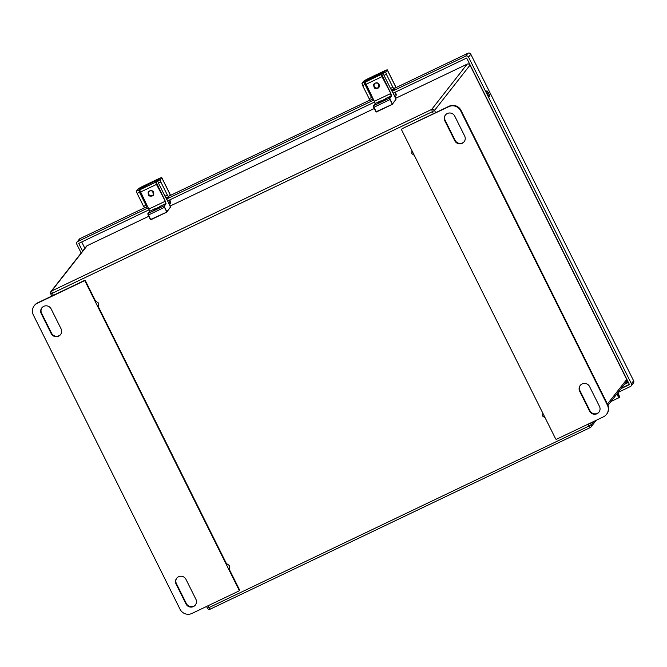<?xml version="1.0" encoding="UTF-8"?>
<svg xmlns="http://www.w3.org/2000/svg" width="667" height="667" viewBox="0 0 667 667"><rect width="100%" height="100%" fill="white"/><g stroke="black" fill="none" stroke-linecap="round" stroke-linejoin="round"><path stroke-width="1" d="M94.697 300.475L98.733 303.202L98.449 307.996M225.554 562.931L229.59 565.658L229.306 570.452M545.114 417.767L542.638 416.083L542.813 413.14M414.265 155.311L411.781 153.635L411.956 150.684M599.083 411.998A5.578 5.461 38.1 0 1 589.92 410.705L580.007 390.829A5.578 5.461 38.1 0 1 580.398 385.243M464.257 141.587A5.578 5.461 38.1 0 1 455.102 140.303L445.189 120.419A5.578 5.461 38.1 0 1 445.581 114.832M402.284 128.606A0.717 0.7 -141.9 0 0 402.043 128.806L401.701 129.231A0.717 0.7 -141.9 0 0 401.634 129.973L555.644 438.878A0.717 0.7 -141.9 0 0 556.595 439.211L603.443 416.825A8.921 8.738 38.1 0 0 607.387 405.094L607.729 404.661L461.014 110.397A8.921 8.738 -141.9 0 0 449.133 106.22L402.284 128.606L448.791 106.653A8.921 8.738 38.1 0 1 460.672 110.822L607.387 405.094M606.503 414.374L606.837 413.949A8.921 8.738 -141.9 0 0 607.729 404.661M579.673 391.254A5.578 5.461 38.1 0 1 580.223 385.451A5.578 5.461 38.1 0 1 589.561 386.535L599.475 406.411A5.578 5.461 38.1 0 1 598.916 412.214A5.578 5.461 38.1 0 1 589.586 411.139L579.673 391.254L580.007 390.829M454.761 140.729L444.847 120.852A5.578 5.461 38.1 0 1 445.406 115.049A5.578 5.461 38.1 0 1 454.744 116.125L464.657 136.01A5.578 5.461 38.1 0 1 464.099 141.804A5.578 5.461 38.1 0 1 454.761 140.729L455.102 140.303M60.68 334.417A5.578 5.461 38.1 0 1 51.517 333.133L41.604 313.248A5.578 5.461 38.1 0 1 41.996 307.662M195.498 604.827A5.578 5.461 38.1 0 1 186.335 603.543L176.421 583.658A5.578 5.461 38.1 0 1 176.813 578.072M95.531 301.034L85.434 280.782A0.717 0.7 -141.9 0 0 84.484 280.448L37.635 302.835A8.921 8.738 -141.9 0 0 34.576 305.286L34.242 305.719A8.921 8.738 38.1 0 1 37.302 303.268L37.635 302.835M34.242 305.719A8.921 8.738 38.1 0 0 33.35 314.999L180.065 609.271A8.921 8.738 38.1 0 0 191.946 613.44L238.794 591.054A0.717 0.7 -141.9 0 0 239.036 590.862L239.378 590.428A0.717 0.7 -141.9 0 0 239.445 589.686L229.365 569.46M226.388 563.49L98.508 307.012M61.072 328.839A5.578 5.461 38.1 0 1 60.514 334.642A5.578 5.461 38.1 0 1 51.176 333.567L41.262 313.682A5.578 5.461 38.1 0 1 41.821 307.879A5.578 5.461 38.1 0 1 51.159 308.954L61.072 328.839M185.976 579.365L195.89 599.241A5.578 5.461 38.1 0 1 195.331 605.044A5.578 5.461 38.1 0 1 186.001 603.968L176.088 584.084A5.578 5.461 38.1 0 1 176.638 578.289A5.578 5.461 38.1 0 1 185.976 579.365M239.036 590.862A0.717 0.7 -141.9 0 0 239.111 590.12L85.093 281.216A0.717 0.7 -141.9 0 0 84.142 280.882L37.302 303.268M617.734 392.871L618.534 395.464L617.183 393.572M617.05 393.738L618.451 395.498M617.892 392.671A4.394 0.809 -115.5 0 1 619.318 397.515A4.394 0.809 -115.5 0 1 616.783 394.08M621.486 388.086L629.34 384.334M625.996 382.333L627.997 381.641M624.445 384.309L628.389 382.424M473.979 73.045A14.457 14.149 38.1 0 1 474.37 73.512M620.719 367.033A14.457 14.149 38.1 0 1 620.852 367.625M168.518 196.665L166.208 197.774L170.477 207.078L166.858 211.697L164.632 207.245L148.449 215.016L150.667 219.468L166.817 212.073L163.815 205.953L164.29 206.12L166.091 203.819L165.299 201.192L156.261 182.333L158.229 180.348L157.595 179.865L155.786 182.166L156.261 182.333M157.604 179.857L141.612 187.894M152.818 191.154C154.711 195.148 153.435 196.732 148.991 195.898C147.149 191.771 148.382 190.162 152.71 191.07L153.31 194.914M152.86 210.122L160.997 206.153L157.095 208.554L152.86 210.122M158.479 183.15L157.796 180.899L160.172 179.765L161.748 177.747A4.819 0.434 -26.5 0 0 161.789 177.639L170.202 194.514A4.819 0.434 153.5 0 1 170.16 194.622L168.551 196.657L167.359 195.072L160.847 182.016L158.479 183.15L164.982 196.206L167.359 195.072M137.11 193.363L136.427 191.112L138.803 189.978L139.486 192.229L137.11 193.363L143.622 206.411L145.99 205.278L147.182 206.87L147.532 206.445M139.486 192.229L145.99 205.278M138.803 189.978L140.378 187.961L140.745 188.678M157.796 180.899L159.388 178.839L157.745 179.448L140.378 187.961M170.318 207.545L169.91 205.194L164.982 196.206M160.172 179.765L160.847 182.016M161.789 177.639A4.819 0.434 -26.5 0 0 158.079 179.014L142.888 186.276A4.819 0.434 -26.5 0 0 138.011 189.095L136.427 191.112M147.149 206.878L144.814 208.004L143.622 206.411M169.009 203.385A2.143 1.909 -47.3 0 0 169.676 201.009L169.318 200.1M167.817 200.975L169.385 200.233M168.226 197.916L167.784 197.023M168.234 196.815L168.668 197.69M169.768 199.892A2.676 0.492 -115.5 0 1 170.268 201.05L170.56 201.834A2.143 1.909 132.7 0 1 169.551 204.461M150.975 195.781A2.643 2.585 -141.9 0 0 153.477 192.063A2.643 2.585 -141.9 0 0 148.941 191.696A2.643 2.585 -141.9 0 0 150.975 195.781M394.047 88.911L391.737 90.012L396.006 99.316L392.388 103.944L390.17 99.491L373.979 107.262L376.196 111.714L392.354 104.31L389.353 98.199L389.828 98.366L391.629 96.065L390.829 93.438L381.799 74.579L383.758 72.586L383.125 72.103L381.324 74.412L381.799 74.579M383.6 72.261L367.142 80.14M378.347 83.4C380.24 87.394 378.964 88.969 374.52 88.144C372.678 84.017 373.92 82.408 378.239 83.317L378.848 87.152M377.897 74.604L383.133 72.103M378.389 102.368L386.535 98.391L382.625 100.8L378.389 102.368M384.009 75.396L383.325 73.145L385.701 72.011L387.277 69.993A4.819 0.434 -26.5 0 0 387.319 69.885L395.731 86.752A4.819 0.434 153.5 0 1 395.689 86.86L394.08 88.903L392.888 87.31L386.385 74.262L384.009 75.396L390.512 88.444L392.888 87.31M362.64 85.601L361.956 83.35L364.332 82.216L365.016 84.467L362.64 85.601L369.151 98.658L371.527 97.524L372.72 99.108L373.061 98.683M365.016 84.467L371.527 97.524M364.332 82.216L365.916 80.198L366.275 80.924M383.325 73.145L384.926 71.077L383.275 71.686L365.916 80.198M395.856 99.783L395.448 97.432L390.512 88.444M385.701 72.011L386.385 74.262M387.319 69.885A4.819 0.434 -26.5 0 0 383.617 71.261L368.417 78.514A4.819 0.434 -26.5 0 0 363.54 81.332L361.956 83.35M372.678 99.116L370.343 100.242L369.151 98.658M394.547 95.623A2.143 1.909 -47.3 0 0 395.206 93.255L394.847 92.346M393.347 93.222L394.914 92.471M393.763 90.162L393.313 89.27M393.763 89.053L394.197 89.928M395.298 92.129A2.676 0.492 -115.5 0 1 395.798 93.288L396.098 94.072A2.143 1.909 132.7 0 1 395.081 96.698M376.513 88.027A2.643 2.585 -141.9 0 0 379.014 84.3A2.643 2.585 -141.9 0 0 374.479 83.942A2.643 2.585 -141.9 0 0 376.513 88.027M166.667 198.674L169.585 197.099L168.451 197.257M618.109 392.396L630.423 386.51A2.143 2.093 -141.9 0 0 631.374 383.692L468.551 57.137A2.143 2.093 -141.9 0 0 465.699 56.136L392.329 91.187M373.753 100.067L166.8 198.949M148.216 207.829L77.781 241.479A2.143 2.093 -141.9 0 0 76.838 244.297L81.166 252.993M392.196 90.912L395.139 89.328L393.98 89.495M621.06 388.628L629.481 384.609L466.658 58.037L393.28 93.097M374.679 101.984L167.75 200.85M149.15 209.738L78.723 243.388L82.6 251.159M488.719 93.372A3.343 0.617 64.5 0 0 486.852 90.887A3.343 0.617 64.5 0 0 487.735 94.172A3.343 0.617 64.5 0 0 489.736 96.932A3.343 0.617 64.5 0 0 488.719 93.372M81.716 241.963L84.867 248.274M589.92 410.705L589.586 411.139M444.847 120.852L445.189 120.419M448.791 106.653L449.133 106.22M460.672 110.822L461.014 110.397M51.176 333.567L51.517 333.133M41.604 313.248L41.262 313.682M176.421 583.658L176.088 584.084M186.335 603.543L186.001 603.968M84.484 280.448L84.142 280.882M85.093 281.216L85.434 280.782M239.445 589.686L239.111 590.12M620.694 366.992A14.457 14.149 38.1 0 1 620.827 367.592M474.004 73.095A14.457 14.149 38.1 0 1 474.404 73.57M164.632 207.245L164.29 206.12M166.091 203.819L165.616 203.652L163.815 205.953L147.991 213.515L148.174 215.116L150.392 219.576L166.692 212.173L170.477 207.078M140.378 192.088L148.833 209.063L140.37 192.088L139.837 189.828L140.37 192.088L139.837 189.828L141.771 187.427L139.962 189.728L155.786 182.166L156.47 184.425L156.837 184.217M155.019 208.721L149.792 211.214L140.645 191.988L156.47 184.425L165.299 201.192M149.633 211.689L148.841 209.054L164.941 201.401L165.616 203.652L159.746 206.462M149.792 211.214L147.866 213.615L149.792 211.214M166.683 212.173L150.867 219.735M147.832 213.982L148.174 215.116L147.832 213.982M148.182 215.124L150.392 219.568M157.745 179.448L157.971 179.898M161.748 177.747L170.16 194.622M169.676 201.009L170.56 201.834M390.17 99.491L389.828 98.366M391.629 96.065L391.154 95.898L389.353 98.199L373.52 105.761L373.703 107.362L376.396 111.981L392.221 104.419L376.405 111.973M392.221 104.419L396.006 99.316M365.908 84.334L374.37 101.309L365.9 84.325L365.374 82.074L365.9 84.325L365.374 82.074L367.3 79.665L365.491 81.974L381.324 74.412L381.999 76.663L382.366 76.455M380.549 100.967L375.321 103.46L366.175 84.225L381.999 76.663L390.829 93.438M375.162 103.927L374.37 101.301L390.47 93.647L391.154 95.898L385.276 98.708M375.321 103.46L373.403 105.853L375.321 103.46M373.362 106.228L373.703 107.362L373.362 106.228M373.712 107.362L375.93 111.806M383.275 71.686L383.5 72.144M387.277 69.993L395.689 86.86M395.206 93.255L396.098 94.072M465.699 56.136L467.967 53.243L394.539 88.327M169.026 196.073L370.01 100.042L169.009 196.09M77.047 242.071L79.315 239.186A2.143 2.093 38.1 0 1 80.048 238.594L144.481 207.796L80.048 238.594L77.781 241.479M631.374 383.692L633.633 380.807L470.819 54.252L468.551 57.137M468.034 53.218L467.992 53.227A2.143 2.093 38.1 0 1 470.819 54.252L470.835 54.202A2.143 2.143 0 0 0 467.992 53.227L394.556 88.311M79.315 239.186A2.143 2.143 0 0 1 80.073 238.569L80.107 238.561M470.785 54.185L633.633 380.807A2.143 2.093 38.1 0 1 633.417 383.033A2.143 2.143 0 0 0 633.65 380.757L633.6 380.74M607.429 404.069L626.705 379.465L470.002 65.149L434.525 110.422L435.651 112.665M590.403 423.061L591.237 424.737L593.838 421.419M590.228 427.58L210.255 609.138L209.063 607.554L589.069 425.988L588.144 424.137M87.202 245.689L87.169 245.689A2.143 2.143 0 0 0 86.41 246.306A2.143 2.093 -141.9 0 1 87.144 245.714L148.749 216.275L87.144 245.714L51.667 290.987L431.682 109.421L467.15 64.149L395.806 98.241M374.279 108.521L170.268 205.995L374.279 108.513M433.392 113.74L432.358 111.672L52.351 293.247L53.385 295.314M208.137 605.703L209.063 607.554L207.429 608.112M467.217 64.124L467.15 64.149A2.143 2.093 -141.9 0 1 470.002 65.149L470.018 65.108A2.143 2.143 0 0 0 467.175 64.124L395.798 98.232M469.968 65.091L626.705 379.465A2.143 2.093 -141.9 0 1 626.496 381.691A2.143 2.143 0 0 0 626.722 379.415L626.68 379.398M434.525 110.422A2.143 2.093 -141.9 0 0 431.682 109.421L432.358 111.672L434.525 110.422M51.667 290.987A2.143 2.093 -141.9 0 0 50.725 293.805L52.351 293.247L51.667 290.987M591.237 424.737L589.069 425.988L590.262 427.572A2.143 2.143 0 0 0 591.029 426.963A2.143 2.093 -141.9 0 0 591.237 424.737M206.562 606.453L207.412 608.162A2.143 2.143 0 0 0 210.255 609.138L590.287 427.547A2.143 2.093 -141.9 0 0 591.029 426.963L596.29 420.243M610.964 401.509L619.318 397.515M158.071 180.023L152.351 182.366M141.771 187.427L147.015 184.917M148.833 209.063L149.633 211.381M166.175 197.791L168.551 196.657M144.814 208.004L147.182 206.87M367.3 79.665L372.553 77.155M374.37 101.309L375.171 103.627M391.712 90.037L394.08 88.903M370.343 100.242L372.72 99.108M631.157 385.926L633.417 383.033M86.41 246.306L50.934 291.579A2.143 2.143 0 0 0 50.709 293.855L51.809 296.065M626.496 381.691L608.012 405.286"/></g></svg>
